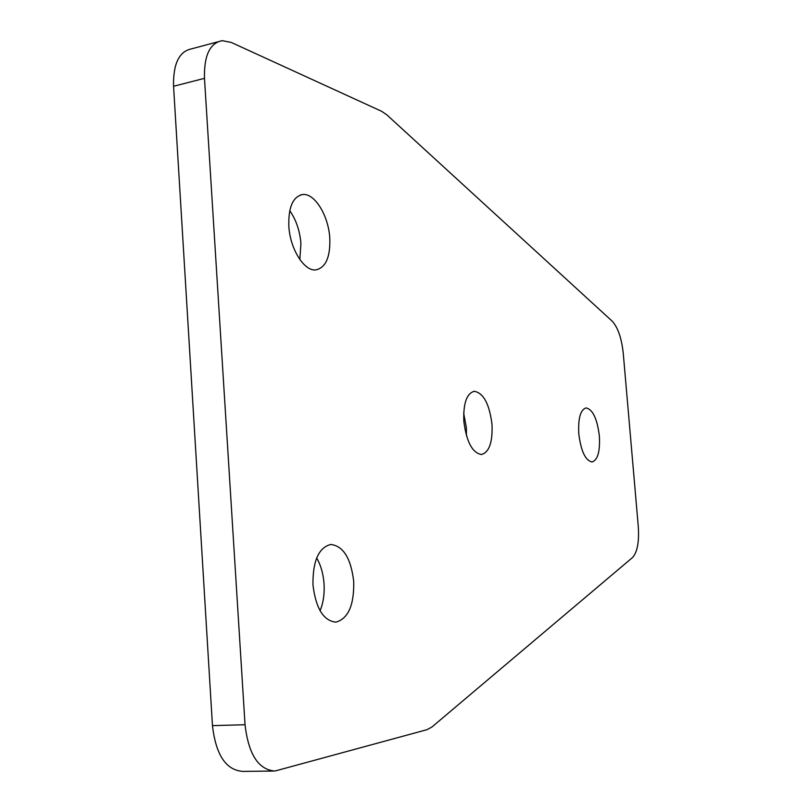 <?xml version="1.0" encoding="UTF-8"?>
<svg xmlns="http://www.w3.org/2000/svg" width="812" height="812" viewBox="0 0 812 812"><rect width="100%" height="100%" fill="white"/><g stroke="black" fill="none" stroke-linecap="round" stroke-linejoin="round"><path stroke-width="1.22" d="M299.841 259.535L300.927 243.641C299.872 230.841 296.147 219.849 289.742 210.673M329.794 238.129C328.586 215.769 314.68 192.911 302.632 194.525C292.929 196.646 288.321 207.172 288.828 226.112C290.026 249.091 304.368 271.665 315.98 269.888C325.835 267.544 330.443 256.957 329.794 238.129M578.783 433.791C578.032 418.302 580.468 409.674 586.071 407.918C592.77 409.39 597.206 418.759 599.368 436.024C600.18 451.411 597.754 460.059 592.08 461.977C585.442 460.637 581.006 451.239 578.783 433.791M463.682 413.196L466.332 427.488L466.453 435.75M463.835 421.316C463.185 403.391 466.667 393.384 474.289 391.293C483.526 392.978 489.433 404 491.991 424.371C492.742 442.164 489.26 452.213 481.536 454.507C472.401 453.005 466.504 441.941 463.835 421.316M316.66 558.006C320.821 565.132 323.277 573.698 324.029 583.696C324.648 593.866 323.328 602.88 320.07 610.736M312.965 584.944C312.701 561.102 318.629 547.613 330.768 544.466C343.314 545.958 350.967 558.301 353.717 581.483C354.205 605.072 348.267 618.632 335.904 622.144C323.501 620.865 315.858 608.472 312.965 584.944M623.271 353.443L638.262 526.288C639.288 541.868 637.359 552.302 632.467 557.59L431.964 726.973L427.082 729.653L274.963 771.035C258.46 769.786 248.492 754.348 245.041 724.74L204.482 78.348C203.924 55.652 209.811 43.097 222.153 40.661L231.227 42.417L381.721 111.345L386.877 114.888L612.075 321.065C617.891 327.337 621.616 338.127 623.271 353.443M273.035 771.055L242.808 771.4C225.969 770.172 215.86 754.916 212.46 725.634L173.555 86.265L204.482 78.348M217.616 41.879L191.723 48.801C179.127 51.318 173.078 63.803 173.555 86.265M212.46 725.634L245.041 724.74M302.632 194.525L300.369 194.992M474.289 391.293L473.69 391.374"/></g></svg>
